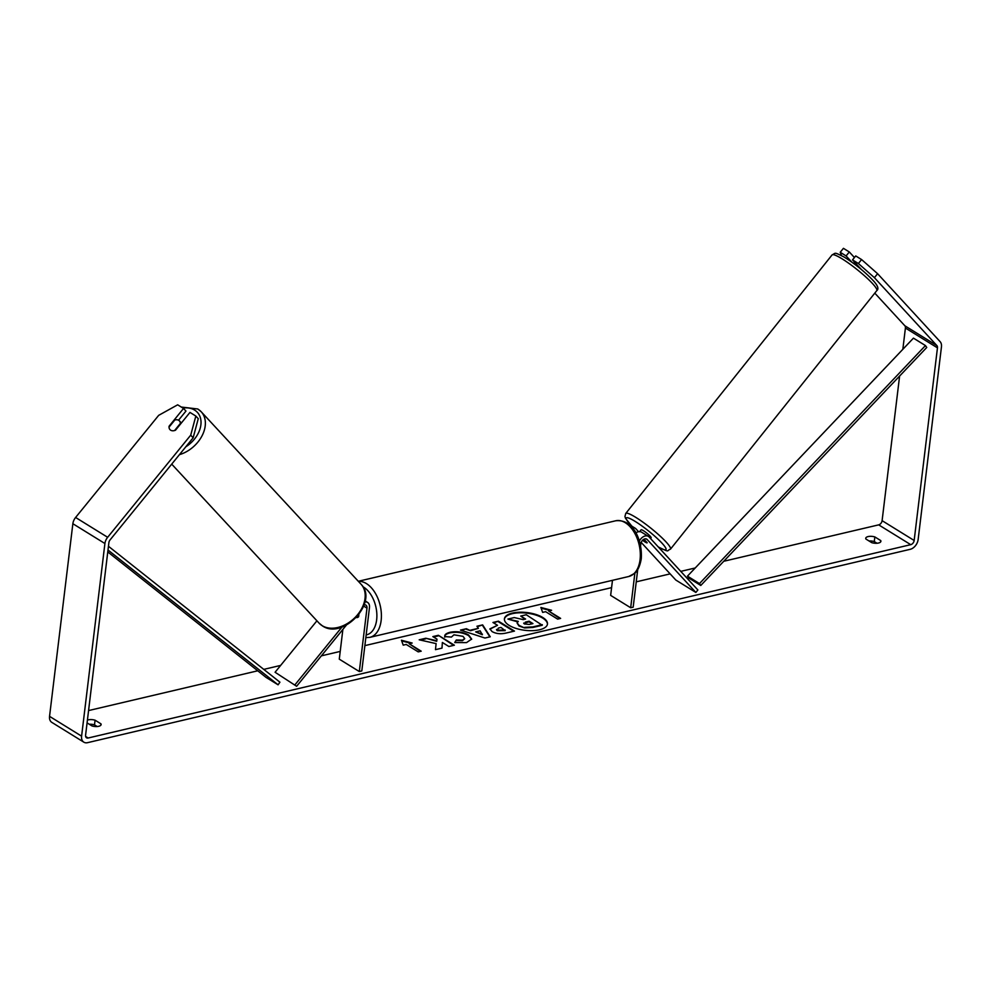 <?xml version="1.0" encoding="UTF-8"?>
<svg xmlns="http://www.w3.org/2000/svg" width="991" height="991" viewBox="0 0 991 991"><rect width="100%" height="100%" fill="white"/><g stroke="black" fill="none" stroke-linecap="round" stroke-linejoin="round"><path stroke-width="1.49" d="M275.077 672.257L296.619 686.28L275.077 672.257L316.922 620.812M295.107 684.632L341.982 627.006M364.998 601.871A7.717 5.252 -58.3 0 1 367.55 602.392A7.717 5.252 -58.3 0 1 369.47 607.557L361.802 670.957L359.312 671.539L366.98 608.14A4.497 3.06 -58.3 0 0 365.865 605.129A4.497 3.06 -58.3 0 0 364.155 604.857M358.383 615.176L358.135 617.145A6.429 3.89 76.8 0 1 357.305 617.517A6.429 3.89 76.8 0 1 356.314 617.542A6.429 3.89 -103.2 0 0 357.305 617.517A6.429 3.89 -103.2 0 0 358.618 616.724L358.891 614.531M342.874 629.409L339.281 659.164L359.312 671.539M296.619 686.28L346.404 625.073M874.396 277.666L858.392 263.519L861.6 259.568L877.605 273.714L874.396 277.666L936.891 345.586A3.853 2.626 -58.3 0 1 937.461 347.853L914.16 540.479A3.853 2.626 -58.3 0 1 910.741 544.666L88.149 738.01A3.853 2.626 -58.3 0 1 86.539 737.8A3.853 2.626 -58.3 0 1 85.585 735.223L108.899 542.597A3.853 2.626 -58.3 0 1 110.063 539.922L193.146 437.787L190.718 435.16L195.834 416.047L189.962 412.417L175.494 430.205A6.429 4.621 137.4 0 1 169.969 429.611A6.429 4.571 137.2 0 1 169.065 427.096L174.8 420.035A6.429 4.571 137.2 0 1 178.727 420.333A6.429 4.571 137.2 0 1 179.421 420.902A6.429 4.571 137.2 0 1 180.362 423.442L174.627 430.515A6.429 4.571 137.2 0 1 172.347 430.751M547.428 624.33A21.691 8.931 6.9 0 0 535.351 614.903A21.691 8.931 6.9 0 0 512.372 613.664A21.691 8.931 6.9 0 0 504.394 619.127M539.463 629.793A21.691 8.931 6.9 0 0 547.478 624.045A21.691 8.931 6.9 0 0 535.747 614.42A21.691 8.931 6.9 0 0 512.434 613.082A21.691 8.931 6.9 0 0 504.419 618.83A21.691 8.931 6.9 0 0 516.162 628.455A21.691 8.931 6.9 0 0 539.463 629.793M899.605 376.06L882.101 520.659A3.853 2.626 -58.3 0 1 878.695 524.858L723.752 561.278M695.224 567.979L680.767 571.373M670.151 573.876L636.247 581.841M611.596 587.638L364.861 645.624M340.21 651.421L321.369 655.844M280.626 665.419L263.767 669.383M257.759 670.796L88.571 710.572M436.114 643.617L435.47 649.65L442.011 648.114L442.37 642.478L448.873 646.504L454.386 645.203L438.369 635.293L432.844 636.594L436.994 639.158L436.783 640.743L425.82 638.241L419.193 639.802L436.114 643.617M470.663 630.127L478.38 628.319L476.944 626.225L482.642 624.887L490.248 636.792L484.958 638.031L460.493 630.09L466.377 628.715L470.601 630.71L478.38 628.319M865.886 539.03A6.429 2.651 -173.1 0 1 865.725 538.274A6.429 2.651 -173.1 0 1 874.842 536.924L880.739 540.566A6.429 2.651 -173.1 0 1 880.9 541.309A6.429 2.651 -173.1 0 1 878.522 543.018A6.429 2.651 -173.1 0 1 871.77 542.672L865.886 539.03M87.072 722.897L92.002 725.945A6.429 2.651 6.9 0 0 98.741 726.292A6.429 2.651 6.9 0 0 101.119 724.582A6.429 2.651 6.9 0 0 100.958 723.839L95.074 720.197A6.429 2.651 6.9 0 0 87.406 720.135M403.226 645.153L401.454 640.248L412.182 643.048L409.196 643.754L421.212 651.186L418.227 651.88L406.211 644.46L403.226 645.153M548.618 610.976L551.603 610.283L540.875 607.471L542.647 612.388L545.632 611.682L557.648 619.115L560.633 618.409L548.618 610.976L559.903 618.582M492.031 631.552L489.913 628.864L497.507 625.296L492.936 622.472L498.448 621.171L514.478 631.081L505.943 633.088C500.554 634.265 495.921 633.757 492.031 631.552M444.872 636.581C444.302 634.797 446.037 633.36 450.075 632.27C456.715 631.032 462.896 631.924 468.632 634.983L471.666 639.059L466.513 642.626L454.72 642.552L456.294 639.975L462.524 640.112L464.692 638.551L462.995 636.346L453.952 634.81L451.413 637.077L444.872 636.581L444.872 635.826M877.605 273.714L940.1 341.635A9.006 6.132 -58.3 0 1 941.45 346.912L918.137 539.538A9.006 6.132 -58.3 0 1 910.184 549.324L87.58 742.668A9.006 6.132 -58.3 0 1 83.839 742.172A9.006 6.132 -58.3 0 1 81.596 736.164L104.91 543.526A9.006 6.132 -58.3 0 1 107.647 537.295L190.718 435.16M869.07 540.999A6.429 2.651 -173.1 0 1 874.285 541.569L876.985 543.241M97.205 726.514L94.504 724.855A6.429 2.651 6.9 0 0 89.301 724.272M874.793 293.125L904.845 325.766A3.853 2.626 -58.3 0 1 905.415 328.033L902.838 349.303M83.839 742.172L51.792 722.365A9.006 6.132 -58.3 0 1 49.55 716.344L72.863 523.719A9.006 6.132 -58.3 0 1 75.601 517.475L158.671 415.353L177.662 404.811L183.546 408.453L169.077 426.241A6.429 4.621 137.4 0 0 169.969 429.611M195.834 416.047L198.262 418.673L193.146 437.787M178.529 420.221L185.961 411.079L183.546 408.453M861.34 269.478L852.508 259.89L858.392 263.519M846.091 255.926L849.312 251.974L843.428 248.332L840.219 252.284L846.091 255.926L851.777 262.095M840.219 252.284L841.458 255.542M852.508 259.89L855.716 255.938L861.6 259.568M854.428 257.524L849.312 251.974M874.842 536.924L874.285 541.569M880.739 540.566L880.565 542.003M95.074 720.197L94.504 724.855M100.958 723.839L100.785 725.276M524.871 619.226L520.733 616.055L526.271 614.754L542.263 625.259L532.824 627.476L524.573 627.922L519.024 626.002L517.141 623.19M517.698 621.877L507.912 619.065L514.292 617.566L523.174 619.623L525.602 619.053L520.733 616.055M524.573 627.922L519.098 625.42L517.141 622.893L518.268 621.407L507.912 619.065M542.325 624.677L532.885 626.894L524.648 627.353M401.689 640.904L410.98 643.332M420.481 651.36L409.196 643.754M550.401 610.567L541.123 608.14M477.278 626.721L482.642 624.887M482.567 625.47L489.864 636.879M461.509 630.425L466.377 628.715M466.315 629.297L470.601 630.71M475.68 631.886L482.344 634.748L480.127 630.833L475.68 631.886L482.419 634.166M489.901 629.161L497.507 625.296M493.592 622.881L498.448 621.171M498.386 621.753L513.747 631.255M496.615 629.446L497.271 630.71L505.15 630.648L500.988 627.452L498.374 628.071L497.296 630.103L505.224 630.078M496.491 629.731L497.222 630.685M436.994 639.158L436.709 641.326L425.82 638.241M425.746 638.823L420.419 640.075M453.655 645.376L438.369 635.293M438.295 635.875L433.513 637.002M441.974 648.126L442.37 642.478M444.798 637.163C444.228 635.38 445.962 633.943 450.001 632.853C456.64 631.601 462.834 632.506 468.57 635.565L471.617 639.344M454.968 642.602L456.294 639.975M456.219 640.558L462.45 640.694L464.618 638.836M524.375 623.946L529.318 624.441L532.947 623.599L529.095 621.208L525.441 622.075L524.375 623.946L523.706 623.079M532.217 623.773L529.021 621.791L523.768 623.376M641.189 542.411L675.837 580.057L695.868 592.445L697.875 589.967L649.155 537.023A7.717 5.252 121.7 0 0 648.387 536.391A7.717 5.252 121.7 0 0 639.406 540.999M638.576 531.721L635.937 528.847A7.717 5.252 121.7 0 0 635.169 528.215A7.717 5.252 121.7 0 0 632.233 527.745M635.875 532.923A7.717 5.252 -58.3 0 1 641.586 532.179L648.387 536.391M635.169 528.215L628.356 524.004A7.717 5.252 121.7 0 0 628.046 523.83M695.868 592.445L647.148 539.488A4.497 3.06 121.7 0 0 646.702 539.129A4.497 3.06 121.7 0 0 643.134 539.736A4.497 3.06 121.7 0 0 640.843 543.774L640.62 545.645M637.721 569.627L633.175 607.173L630.685 607.756L634.872 573.157M612.475 580.33L610.654 595.38L630.685 607.756M643.952 539.203L647.173 542.709A6.429 0.88 39.1 0 1 647.148 542.82A6.429 0.88 39.1 0 1 645.178 542.052A6.429 0.941 38.6 0 1 642.564 540.268M854.638 262.206L853.647 263.457M639.505 531.771L641.103 529.776A6.429 0.941 38.6 0 1 643.097 530.507A6.429 0.941 38.6 0 1 648.647 534.706A6.429 0.941 38.6 0 1 651.149 537.803L650.554 538.547M645.178 542.052A6.429 0.941 38.6 0 0 647.148 542.795L647.16 542.783M647.148 542.795L643.89 539.24M925.458 345.574L913.442 338.142L687.469 576.143L688.757 578.038L700.773 585.47L926.746 347.469L925.458 345.574L699.485 583.575L700.773 585.47M687.469 576.143L699.485 583.575M107.759 551.913L266.071 677.398L278.087 684.818L107.994 550.005M108.453 546.276L279.92 682.192L278.087 684.818M363.697 606.108L366.98 608.14M179.433 454.646A28.615 20.34 -42.8 0 0 202.176 435.545A28.615 20.34 -42.8 0 0 201.223 411.785A28.615 20.34 -42.8 0 0 198.126 409.258M182.901 408.057A25.394 18.049 137.2 0 1 194.583 410.063A25.394 18.049 137.2 0 1 185.825 446.792M181.279 407.053L197.804 408.986L201.223 411.785L361.058 584.256A28.615 20.34 137.2 0 1 355.893 616.637A28.615 20.34 137.2 0 1 322.186 625.693A28.615 20.34 137.2 0 1 319.09 623.153L171.716 464.135M878.695 524.858L910.741 544.666M85.635 736.462L88.149 738.01M75.601 517.475L107.647 537.295M882.101 520.659L914.16 540.479M905.415 328.033L937.461 347.853M904.845 325.766L936.891 345.586M49.55 716.344L81.596 736.164M72.863 523.719L104.91 543.526M646.169 538.893L647.148 539.488M640.062 559.667A28.615 17.33 -103.2 0 0 633.72 531.51A28.615 17.33 -103.2 0 0 615.696 520.783C634.054 518.788 642.564 541.532 641.251 558.813C639.245 570.494 634.649 573.331 634.674 573.331L628.79 576.489A28.615 17.33 -103.2 0 0 640.062 559.667M358.408 581.395A28.615 17.33 76.8 0 1 381.139 620.527A28.615 17.33 76.8 0 1 369.854 637.349L628.79 576.489M366.162 634.909A25.394 15.385 -103.2 0 0 376.642 619.87A25.394 15.385 -103.2 0 0 362.941 586.722M840.975 258.156A28.615 4.175 -141.4 0 0 832.068 254.935C836.119 252.953 833.679 251.838 844.134 257.041C855.617 264.287 865.502 272.352 873.814 281.246C877.939 285.916 878.943 289.038 876.787 290.623A28.615 4.175 -141.4 0 0 865.676 276.848A28.615 4.175 -141.4 0 0 840.975 258.156M832.068 254.935L625.742 513.462A28.615 4.175 38.6 0 1 634.649 516.683A28.615 4.175 38.6 0 1 659.349 535.375A28.615 4.175 38.6 0 1 670.473 549.15L876.787 290.623M658.197 546.846A25.394 3.704 -141.4 0 0 662.099 543.279A25.394 3.704 -141.4 0 0 634.178 520.808A25.394 3.704 -141.4 0 0 632.047 526.283M367.55 602.392L365.184 600.93M361.058 584.256C378.983 601.921 343.072 640.112 322.521 625.953L319.09 623.153M181.365 422.984L179.421 420.902M358.308 581.283L615.696 520.783M365.828 637.634L369.854 637.349M625.742 513.462L624.949 516.534L625.507 518.293L631.849 526.159M658.346 547.007L658.408 547.044C670.622 552.854 666.063 550.761 670.473 549.15"/></g></svg>
